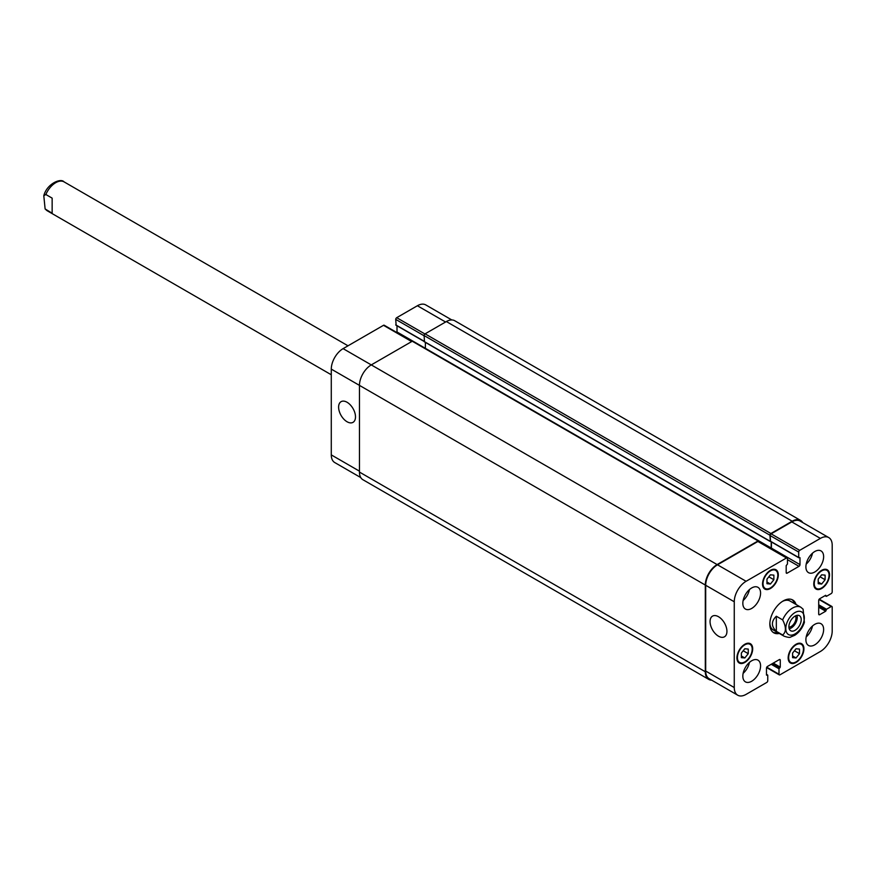 <?xml version="1.0" encoding="UTF-8"?>
<svg xmlns="http://www.w3.org/2000/svg" width="876" height="876" viewBox="0 0 876 876"><rect width="100%" height="100%" fill="white"/><g stroke="black" fill="none" stroke-linecap="round" stroke-linejoin="round"><path stroke-width="1.31" d="M52.144 213.229L45.114 208.937L43.8 195.731L45.848 194.494L52.144 198.14L52.144 213.229M789.199 628.804A8.705 5.026 120 0 0 795.463 623.46A8.705 5.026 120 0 0 796.963 615.357M788.904 627.194A6.855 3.953 120 0 0 795.955 618.149A6.855 3.953 120 0 0 795.43 615.905M788.893 626.778A8.705 5.026 -60 0 1 792.703 618.007A8.705 5.026 -60 0 1 799.405 615.675A8.705 5.026 -60 0 1 799.405 625.727A8.705 5.026 -60 0 1 790.7 630.764A8.705 5.026 -60 0 1 788.893 626.778M776.333 616.244L782.64 619.88C786.309 627.03 786.309 632.056 782.64 634.98L776.333 631.333L776.333 616.244C771.121 621.27 771.121 626.307 776.333 631.333M782.64 634.98A16.721 9.658 120 0 0 784.13 636.217C787.809 637.41 789.966 637.695 790.612 637.06L794.828 635.253C799.306 632.253 802.493 627.95 804.387 622.354L803.084 609.159L800.85 607.254A16.721 9.658 120 0 0 782.64 619.88M794.477 603.575A18.954 10.939 120 0 0 791.882 599.578M773.004 632.286A18.954 10.939 120 0 0 777.757 632.538M800.85 607.254L790.021 601.002A16.721 9.658 120 0 0 782.421 601.418M769.851 623.175A16.721 9.658 120 0 0 773.3 629.964L784.13 636.217M779.333 633.447A18.954 10.939 -60 0 1 773.76 632.8A18.954 10.939 -60 0 1 773.76 610.922A18.954 10.939 -60 0 1 792.703 599.983A18.954 10.939 -60 0 1 796.054 604.484M718.495 636.206A11.935 6.888 60 0 1 710.699 625.683A11.935 6.888 60 0 1 712.527 616.124A11.935 6.888 60 0 1 724.463 623.011A11.935 6.888 60 0 1 724.463 636.797A11.935 6.888 60 0 1 718.495 636.206M347.049 421.75A11.935 6.888 60 0 1 339.253 411.227A11.935 6.888 60 0 1 341.082 401.668A11.935 6.888 60 0 1 353.017 408.555A11.935 6.888 60 0 1 353.017 422.341A11.935 6.888 60 0 1 347.049 421.75M360.781 477.584L334.741 462.55A16.721 9.658 -60 0 1 331.281 454.896L331.281 369.114A16.721 9.658 -60 0 1 343.107 348.637L383.502 325.314A1.391 0.799 -60 0 1 384.203 325.237L412.092 341.344M396.883 332.562A1.391 0.799 120 0 0 397.003 331.971L397.003 325.784M396.116 325.084L395.722 319.39A1.391 0.799 -60 0 1 396.708 317.692L417.392 305.746A16.721 9.658 -60 0 1 425.758 304.914L451.797 319.948M766.971 579.113L770.42 574.82L773.869 575.127L773.869 579.726L770.42 584.018L766.971 583.701L766.971 579.113M770.42 584.018L766.971 582.025M773.869 579.726L768.821 576.813M818.206 579.113L821.655 574.82L825.104 575.127L825.104 579.726L821.655 584.018L818.206 583.712L818.206 579.113M821.655 584.018L818.206 582.025M825.104 579.726L820.056 576.813M792.594 653.058L796.043 648.766L799.492 649.072L799.492 653.671L796.043 657.964L792.594 657.657L792.594 653.058M796.043 657.964L792.594 655.971M799.492 653.671L794.444 650.758M741.359 653.058L744.808 648.766L748.257 649.072L748.257 653.671L744.808 657.964L741.359 657.657L741.359 653.058M744.808 657.964L741.359 655.971M748.257 653.671L743.209 650.758M788.652 657.635A10.446 6.033 120 0 0 790.82 662.42A10.446 6.033 120 0 0 801.266 656.387A10.446 6.033 120 0 0 801.266 644.32A10.446 6.033 120 0 0 793.207 647.112A10.446 6.033 120 0 0 788.652 657.635M788.159 657.92A11.147 6.439 -60 0 1 793.021 646.696A11.147 6.439 -60 0 1 801.617 643.718A11.147 6.439 -60 0 1 801.617 656.584A11.147 6.439 -60 0 1 790.47 663.023A11.147 6.439 -60 0 1 788.159 657.92M814.264 583.679A10.446 6.033 120 0 0 816.432 588.464A10.446 6.033 120 0 0 826.878 582.43A10.446 6.033 120 0 0 826.878 570.364A10.446 6.033 120 0 0 818.83 573.167A10.446 6.033 120 0 0 814.264 583.679M813.771 583.963A11.147 6.439 -60 0 1 818.644 572.751A11.147 6.439 -60 0 1 827.229 569.761A11.147 6.439 -60 0 1 827.229 582.639A11.147 6.439 -60 0 1 816.082 589.066A11.147 6.439 -60 0 1 813.771 583.963M763.029 583.679A10.446 6.033 120 0 0 765.197 588.464A10.446 6.033 120 0 0 775.643 582.43A10.446 6.033 120 0 0 775.643 570.364A10.446 6.033 120 0 0 767.595 573.167A10.446 6.033 120 0 0 763.029 583.679M762.536 583.963A11.147 6.439 -60 0 1 767.409 572.751A11.147 6.439 -60 0 1 775.994 569.761A11.147 6.439 -60 0 1 775.994 582.639A11.147 6.439 -60 0 1 764.847 589.066A11.147 6.439 -60 0 1 762.536 583.963M737.417 657.635A10.446 6.033 120 0 0 739.585 662.42A10.446 6.033 120 0 0 750.031 656.387A10.446 6.033 120 0 0 750.031 644.32A10.446 6.033 120 0 0 741.972 647.112A10.446 6.033 120 0 0 737.417 657.635M736.924 657.92A11.147 6.439 -60 0 1 741.786 646.696A11.147 6.439 -60 0 1 750.382 643.718A11.147 6.439 -60 0 1 750.382 656.584A11.147 6.439 -60 0 1 739.235 663.023A11.147 6.439 -60 0 1 736.924 657.92M786.484 557.968A1.391 0.799 -60 0 1 787.185 557.903A1.391 0.799 -60 0 1 787.469 558.538L787.469 564.002L786.188 565.644L786.188 572.586A1.391 0.799 120 0 0 786.473 573.232A1.391 0.799 120 0 0 787.174 573.156L799 566.334A1.391 0.799 120 0 0 799.985 564.626L799.985 557.683L798.704 557.519L798.704 552.055A1.391 0.799 -60 0 1 799.689 550.347L820.374 538.401A16.721 9.658 -60 0 1 828.74 537.568A16.721 9.658 -60 0 1 832.2 545.233L832.2 591.869A1.391 0.799 -60 0 1 831.215 593.578L826.484 596.315L825.696 595.286L819.684 598.757A1.391 0.799 120 0 0 818.699 600.465L818.699 614.12A1.391 0.799 120 0 0 818.994 614.755A1.391 0.799 120 0 0 819.684 614.689L825.696 611.218L826.484 609.28L831.215 606.553A1.391 0.799 -60 0 1 831.915 606.477A1.391 0.799 -60 0 1 832.2 607.123L832.2 631.016A16.721 9.658 -60 0 1 820.374 651.492L779.979 674.816A1.391 0.799 -60 0 1 779.279 674.881A1.391 0.799 -60 0 1 778.994 674.246L778.994 668.782L780.275 667.129L780.275 660.197A1.391 0.799 120 0 0 779.99 659.551A1.391 0.799 120 0 0 779.29 659.628L767.464 666.45A1.391 0.799 120 0 0 766.478 668.158L766.478 675.1L767.759 675.265L767.759 680.729A1.391 0.799 -60 0 1 766.774 682.437L746.089 694.383A16.721 9.658 -60 0 1 737.723 695.205A16.721 9.658 -60 0 1 734.263 687.55L734.263 601.768A16.721 9.658 -60 0 1 746.089 581.292L786.484 557.968L757.904 541.477A1.391 0.799 -60 0 1 758.605 541.401L787.185 557.903M805.898 639.71A12.538 7.238 -60 0 1 811.362 627.096A12.538 7.238 -60 0 1 821.031 623.734A12.538 7.238 -60 0 1 821.031 638.221A12.538 7.238 -60 0 1 808.493 645.459A12.538 7.238 -60 0 1 805.898 639.71M805.898 566.903A12.538 7.238 -60 0 1 811.362 554.278A12.538 7.238 -60 0 1 821.031 550.916A12.538 7.238 -60 0 1 821.031 565.403A12.538 7.238 -60 0 1 808.493 572.641A12.538 7.238 -60 0 1 805.898 566.903M742.837 603.312A12.538 7.238 -60 0 1 748.312 590.687A12.538 7.238 -60 0 1 757.97 587.325A12.538 7.238 -60 0 1 757.97 601.812A12.538 7.238 -60 0 1 745.432 609.05A12.538 7.238 -60 0 1 742.837 603.312M742.837 676.119A12.538 7.238 -60 0 1 748.312 663.504A12.538 7.238 -60 0 1 757.97 660.143A12.538 7.238 -60 0 1 757.97 674.619A12.538 7.238 -60 0 1 745.432 681.867A12.538 7.238 -60 0 1 742.837 676.119M806.183 636.929A12.538 7.238 120 0 0 812.501 626.001M806.183 564.122A12.538 7.238 120 0 0 812.501 553.194M743.133 600.52A12.538 7.238 120 0 0 749.44 589.592M743.133 673.337A12.538 7.238 120 0 0 749.44 662.409M425.375 342.396L425.375 348.33M758.802 540.831L412.968 341.169A1.391 0.799 120 0 0 412.267 341.235L371.282 364.898A16.721 9.658 120 0 0 359.456 385.385L359.456 472.076A16.721 9.658 120 0 0 362.927 479.73L708.761 679.393A16.721 9.658 -60 0 1 705.3 671.739L705.3 585.048A16.721 9.658 -60 0 1 717.115 564.571L758.101 540.908A1.391 0.799 -60 0 1 758.802 540.831A1.391 0.799 -60 0 1 759.087 541.477L759.087 541.686M770.354 541.335L769.927 535.214A1.391 0.799 -60 0 1 770.913 533.506L792.2 521.22A16.721 9.658 -60 0 1 800.554 520.399L454.721 320.725A16.721 9.658 120 0 0 446.366 321.558L425.079 333.844A1.391 0.799 120 0 0 424.094 335.552L424.488 341.695M771.296 548.726A1.391 0.799 120 0 0 771.406 548.124L771.406 541.948M770.519 541.248L770.124 535.554A1.391 0.799 -60 0 1 771.11 533.845L791.805 521.91A16.721 9.658 -60 0 1 800.16 521.078L828.74 537.568M737.723 695.205L709.155 678.714A16.721 9.658 -60 0 1 705.695 671.06L705.695 585.278A16.721 9.658 -60 0 1 717.51 564.801L757.904 541.477M711.684 680.181A16.721 9.658 -60 0 1 708.761 679.393M771.099 548.617A1.391 0.799 120 0 0 771.208 548.015L771.208 541.828M800.554 520.399A16.721 9.658 -60 0 1 802.701 522.545M45.848 194.494A16.721 9.658 -60 0 1 64.058 181.869C60.696 177.74 46.746 183.949 43.8 195.731M331.281 374.764L47.337 210.831A16.721 9.658 -60 0 1 45.848 209.583M787.338 621.763A13.096 7.566 120 0 0 792.386 635.001A13.096 7.566 120 0 0 804.321 617.876A13.096 7.566 120 0 0 797.729 611.437A13.096 7.566 120 0 0 787.338 621.763M411.676 341.574L383.502 325.314M412.859 341.125L397.003 331.971M424.094 341.235L395.722 324.854M424.094 335.782L395.722 319.39M424.904 333.964L396.708 317.692M445.577 322.007L417.392 305.746M359.456 471.168L331.281 454.896M705.3 585.048L331.281 369.114M717.115 564.571L343.107 348.637M786.188 572.586L787.174 573.156M787.469 559.676L799 566.334M771.406 548.124L799.985 564.626M770.124 541.018L798.704 557.519M770.124 535.554L798.704 552.055M771.11 533.845L799.689 550.347M791.805 521.91L820.374 538.401M825.203 595.57L826.09 596.085M818.699 614.12L819.684 614.689M818.699 607.178L825.696 611.218M818.699 606.269L826.09 610.528M818.699 604.79L826.484 609.28M818.699 605.699L826.09 609.959M818.994 599.491L831.215 606.553M766.774 667.183L778.994 674.246M771.208 664.293L778.994 668.782M771.997 663.833L779.388 668.103M772.49 663.548L779.881 667.819M773.278 663.099L780.275 667.129M779.29 659.628L780.275 660.197M766.478 674.531L767.365 675.046M705.695 671.06L734.263 687.55M705.695 585.278L734.263 601.768M717.51 564.801L746.089 581.292M412.267 341.235L758.101 540.908M758.901 540.908L771.208 548.015M424.094 341.465L769.927 541.127M424.094 335.552L769.927 535.214M425.079 333.844L770.913 533.506M446.366 321.558L792.2 521.22M359.456 472.076L705.3 671.739M47.337 210.831L45.103 208.937M348.002 345.801L64.058 181.869M801.266 644.32L799.328 643.192M790.82 662.42L788.871 661.303M826.878 570.364L824.94 569.247M816.432 588.464L814.494 587.347M775.643 570.364L773.705 569.247M765.197 588.464L763.259 587.347M750.031 644.32L748.093 643.192M739.585 662.42L737.636 661.292M395.832 325.105L424.094 341.432M770.245 541.269L798.813 557.771M825.039 595.669L826.21 596.337M819.224 599.162L831.915 606.477M766.599 667.556L779.279 674.881M766.478 674.345L767.65 675.013M424.214 341.717L770.048 541.39"/></g></svg>

